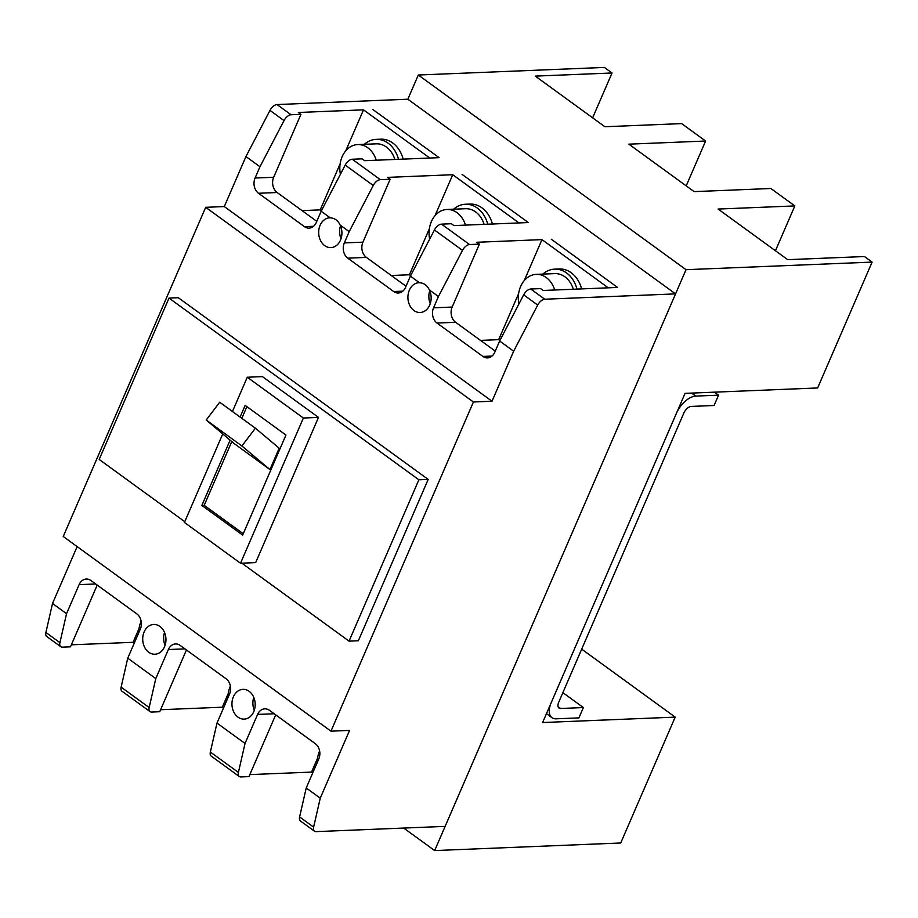 <?xml version="1.0" encoding="UTF-8"?>
<svg xmlns="http://www.w3.org/2000/svg" width="918" height="918" viewBox="0 0 918 918"><rect width="100%" height="100%" fill="white"/><g stroke="black" fill="none" stroke-linecap="round" stroke-linejoin="round"><path stroke-width="1.38" d="M253.781 697.359A14.895 11.624 -92.3 0 0 254.297 710.257M340.498 225.851A14.895 11.624 -92.3 0 0 341.026 238.749M406.02 286.232L366.385 257.407A11.165 8.721 87.7 0 1 362.92 242.168L390.15 179.239L380.304 179.641A7.447 3.959 126 0 0 373.247 185.482L345.202 165.079A7.447 3.959 -54 0 1 352.26 159.239L362.105 158.837L364.664 160.696L439.091 157.655L372.788 109.46L439.091 157.655L429.785 158.034L363.494 109.839L345.742 150.839M340.153 163.771L320.198 209.878L321.403 210.75M363.494 109.839L298.361 112.489L300.92 114.348L291.063 114.75A7.447 3.959 126 0 0 284.006 120.591L269.984 110.389A7.447 3.959 -54 0 1 277.041 104.549L407.833 99.213L675.556 293.886L544.764 299.222A7.447 3.959 126 0 0 537.696 305.063L523.673 294.862L499.633 341.014L513.655 351.215L537.696 305.063M376.254 160.225A24.201 18.888 -92.3 0 0 357.733 144.585A24.201 18.888 -92.3 0 0 342.139 156.714A24.201 18.888 -92.3 0 0 340.406 174.282M394.855 159.468A24.201 18.888 -92.3 0 0 376.334 143.828L357.733 144.585M398.504 159.319A28.665 22.376 -92.3 0 0 376.151 139.364A28.665 22.376 -92.3 0 0 364.354 144.321M403.163 159.124A28.665 22.376 -92.3 0 0 380.809 139.18L376.151 139.364M495.261 351.124L455.626 322.298A11.165 8.721 87.7 0 1 452.161 307.06L479.391 244.131L469.546 244.532A7.447 3.959 126 0 0 462.488 250.373L434.432 229.97A7.447 3.959 -54 0 1 441.501 224.13L451.346 223.728L453.894 225.587L528.32 222.546L462.029 174.351L528.32 222.546L519.026 222.925L452.735 174.73L434.983 215.73M429.394 228.662L409.439 274.769L410.644 275.641M452.735 174.73L387.603 177.381L390.15 179.239M523.673 294.862A7.447 3.959 -54 0 1 530.742 289.021L540.587 288.619L543.135 290.478L617.562 287.437L551.27 239.242L617.562 287.437L608.267 287.827L541.976 239.621L524.224 280.621M518.636 293.553L498.681 339.66L499.885 340.532M541.976 239.621L476.844 242.272L479.391 244.131M465.495 225.117A24.201 18.888 -92.3 0 0 446.974 209.476A24.201 18.888 -92.3 0 0 431.38 221.605A24.201 18.888 -92.3 0 0 429.647 239.173M484.096 224.359A24.201 18.888 -92.3 0 0 465.575 208.719L446.974 209.476M487.745 224.21A28.665 22.376 -92.3 0 0 465.392 204.255A28.665 22.376 -92.3 0 0 453.595 209.212M492.404 224.015A28.665 22.376 -92.3 0 0 470.05 204.071L465.392 204.255M554.736 290.008A24.201 18.888 -92.3 0 0 536.204 274.367A24.201 18.888 -92.3 0 0 520.621 286.496A24.201 18.888 -92.3 0 0 518.888 304.065M573.337 289.25A24.201 18.888 -92.3 0 0 554.816 273.61L536.204 274.367M576.986 289.101A28.665 22.376 -92.3 0 0 554.633 269.146A28.665 22.376 -92.3 0 0 542.836 274.103M581.633 288.906A28.665 22.376 -92.3 0 0 559.28 268.963L554.633 269.146M134.246 643.174L133.064 642.313L139.054 628.474M223.487 708.065L222.305 707.204L228.295 693.365M312.717 772.956L311.546 772.095L317.536 758.257M138.721 632.823A24.201 18.888 87.7 0 1 141.039 621.429A24.201 18.888 87.7 0 1 141.142 621.211M227.962 697.714A24.201 18.888 87.7 0 1 230.28 686.32A24.201 18.888 87.7 0 1 230.384 686.102M317.203 762.606A24.201 18.888 87.7 0 1 319.521 751.211A24.201 18.888 87.7 0 1 319.625 750.993M718.553 395.165L695.764 396.094A19.358 10.293 126 0 0 676.405 413.375L551.27 702.522A19.358 10.293 126 0 0 551.982 717.692A19.358 10.293 126 0 0 556.113 718.817L578.902 717.887L583.366 707.56L560.577 708.489A7.447 3.959 -54 0 1 558.993 708.053A7.447 3.959 -54 0 1 558.718 702.224L683.841 413.066A7.447 3.959 -54 0 1 691.288 406.422L714.089 405.492L718.553 395.165L714.422 392.17M583.366 707.56L562.86 692.642M429.739 290.742A14.895 11.624 -92.3 0 0 430.267 303.64M164.54 632.468A14.895 11.624 -92.3 0 0 165.056 645.365M144.137 631.928A14.895 11.624 -92.3 0 0 144.482 647.006A14.895 11.624 -92.3 0 0 154.935 654.224A14.895 11.624 -92.3 0 0 164.529 646.765A14.895 11.624 -92.3 0 0 164.184 631.687A14.895 11.624 -92.3 0 0 153.731 624.47A14.895 11.624 -92.3 0 0 144.137 631.928M434.432 229.97L410.392 276.123L419.48 282.733A14.895 11.624 -92.3 0 0 418.929 282.733A14.895 11.624 -92.3 0 0 409.336 290.203A14.895 11.624 -92.3 0 0 409.692 305.281A14.895 11.624 -92.3 0 0 420.134 312.499A14.895 11.624 -92.3 0 0 429.727 305.028A14.895 11.624 -92.3 0 0 429.36 289.916L438.448 296.514L462.488 250.373M345.202 165.079L321.162 211.232L330.239 217.841A14.895 11.624 -92.3 0 0 329.688 217.841A14.895 11.624 -92.3 0 0 320.095 225.312A14.895 11.624 -92.3 0 0 320.451 240.39A14.895 11.624 -92.3 0 0 330.905 247.608A14.895 11.624 -92.3 0 0 340.498 240.137A14.895 11.624 -92.3 0 0 340.119 225.025L349.207 231.623L373.247 185.482M233.379 696.819A14.895 11.624 -92.3 0 0 233.723 711.898A14.895 11.624 -92.3 0 0 244.177 719.115A14.895 11.624 -92.3 0 0 253.77 711.657A14.895 11.624 -92.3 0 0 253.414 696.578A14.895 11.624 -92.3 0 0 242.972 689.361A14.895 11.624 -92.3 0 0 233.379 696.819M97.205 585.076L70.491 646.823L62.367 647.156A7.447 3.959 126 0 1 60.783 646.72A7.447 3.959 126 0 1 59.922 642.657L66.544 613.694L79.12 584.651A11.165 8.721 -92.3 0 1 86.315 579.051A11.165 8.721 -92.3 0 1 90.951 580.532L136.851 613.901A11.165 8.721 -92.3 0 1 140.305 629.151L127.74 658.195L155.785 678.586L149.164 707.548A7.447 3.959 126 0 0 150.024 711.611A7.447 3.959 126 0 0 151.608 712.047L159.732 711.714L186.446 649.967M314.484 831.203L300.461 821.002A7.447 3.959 -54 0 1 299.601 816.94L313.623 827.129A7.447 3.959 126 0 0 314.484 831.203A7.447 3.959 126 0 0 316.067 831.628L445.138 826.372L675.556 293.886M249.834 774.608L311.546 772.095M275.687 714.858L248.973 776.605L240.849 776.938A7.447 3.959 126 0 1 239.265 776.502A7.447 3.959 126 0 1 238.405 772.44L245.026 743.477L257.591 714.433A11.165 8.721 -92.3 0 1 264.786 708.834A11.165 8.721 -92.3 0 1 269.433 710.314L315.333 743.683A11.165 8.721 -92.3 0 1 318.787 758.934L306.222 787.977L320.244 798.178L349.574 730.407L330.962 731.164L63.239 536.491L205.689 207.319L473.413 401.992L330.962 731.164M160.593 709.717L222.305 707.204M71.352 644.826L133.064 642.313M299.601 816.94L306.222 787.977M239.265 776.502L211.22 756.111A7.447 3.959 -54 0 1 210.36 752.037L216.981 723.086L229.546 694.042A11.165 8.721 -92.3 0 0 226.092 678.792L180.192 645.423A11.165 8.721 -92.3 0 0 175.556 643.943A11.165 8.721 -92.3 0 0 168.361 649.542L155.785 678.586M150.024 711.611L121.979 691.22A7.447 3.959 -54 0 1 121.119 687.146L127.74 658.195M438.448 296.514L433.56 307.817A11.165 8.721 -92.3 0 0 437.014 323.056L482.914 356.425A11.165 8.721 -92.3 0 0 487.55 357.905A11.165 8.721 -92.3 0 0 494.745 352.305L499.633 341.014M349.207 231.623L344.319 242.926A11.165 8.721 -92.3 0 0 347.773 258.165L393.673 291.534A11.165 8.721 -92.3 0 0 398.32 293.014A11.165 8.721 -92.3 0 0 405.515 287.414L410.392 276.123M205.689 207.319L224.29 206.561L245.944 156.542L259.966 166.732L255.078 178.035A11.165 8.721 -92.3 0 0 258.532 193.273L304.432 226.643A11.165 8.721 -92.3 0 0 309.079 228.123A11.165 8.721 -92.3 0 0 316.274 222.523L321.162 211.232M316.779 221.341L277.144 192.516A11.165 8.721 87.7 0 1 273.679 177.277L300.92 114.348M259.966 166.732L284.006 120.591M241.836 563.182L349.047 641.143L358.353 640.764L428.178 479.414L178.299 297.707L169.004 298.098L99.178 459.448L184.77 521.688M349.047 641.143L418.872 479.793L169.004 298.098M222.741 433.939L184.438 522.457L240.527 563.239L255.652 562.619L318.489 417.403L262.399 376.609L247.275 377.229L232.449 411.505M60.783 646.72L46.761 636.53A7.447 3.959 -54 0 1 45.9 632.456L52.521 603.493L66.544 613.694M77.146 546.6L52.521 603.493M245.944 156.542L269.984 110.389M313.623 827.129L320.244 798.178M224.29 206.561L492.014 401.235L513.655 351.215M492.014 401.235L473.413 401.992M418.872 479.793L428.178 479.414M240.527 563.239L303.376 418.023L318.489 417.403M303.376 418.023L247.275 377.229M230.108 440.147L201.857 505.428L242.662 535.091L285.946 435.052L245.152 405.377L240.091 417.07M216.981 723.086L245.026 743.477M340.119 225.025C337.939 220.492 334.645 218.094 330.239 217.841M429.36 289.916C427.18 285.383 423.886 282.985 419.48 282.733M231.784 441.558L204.186 505.325L201.857 505.428M246.896 406.651L241.836 418.333M204.186 505.325L243.247 533.725M269.938 469.58L279.187 448.214L255.399 428.19L219.7 402.233L206.206 420.019L234.239 443.624L269.938 469.58L241.904 445.976L206.206 420.019M302.033 210.612L320.198 209.878M391.275 275.503L409.439 274.769M480.516 340.394L498.681 339.66M255.399 428.19L241.904 445.976M775.446 250.752L794.839 205.919L718.094 209.052L787.701 259.668L864.446 256.535L872.1 262.1L686.033 269.685L434.662 850.573L403.69 828.059M686.205 185.861L705.609 141.028L628.853 144.16L694.123 191.621L770.879 188.5L794.839 205.919M592.626 117.825L612.031 72.992L535.274 76.114L604.882 126.73L681.638 123.609L705.609 141.028M686.033 269.685L418.31 75.012L407.833 99.213M434.662 850.573L620.729 842.988L675.189 717.13L581.691 649.141M675.189 717.13L542.618 722.535L685.058 393.363L817.64 387.958L872.1 262.1M612.031 72.992L604.377 67.427L418.31 75.012M695.764 396.094L691.633 393.099M560.577 708.489L558.087 706.676M274.172 713.756L257.591 714.433M184.931 648.865L168.361 649.542M95.69 583.974L79.12 584.651M530.742 289.021L544.764 299.222M277.041 104.549L291.063 114.75M352.26 159.239L380.304 179.641M441.501 224.13L469.546 244.532M492.059 356.058L482.914 356.425M455.626 322.298L437.014 323.056M452.161 307.06L433.56 307.817M402.83 291.167L393.673 291.534M366.385 257.407L347.773 258.165M362.92 242.168L344.319 242.926M313.589 226.276L304.432 226.643M277.144 192.516L258.532 193.273M273.679 177.277L255.078 178.035M210.36 752.037L238.405 772.44M121.119 687.146L149.164 707.548M45.9 632.456L59.922 642.657M551.982 717.692L546.451 713.665"/></g></svg>
